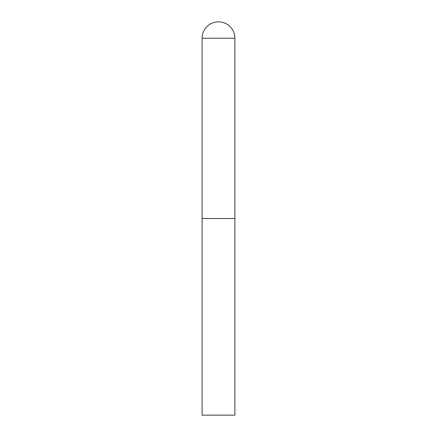 <?xml version="1.0" encoding="UTF-8"?>
<svg xmlns="http://www.w3.org/2000/svg" width="437" height="437" viewBox="0 0 437 437"><rect width="100%" height="100%" fill="white"/><g stroke="black" fill="none" stroke-linecap="round" stroke-linejoin="round"><path stroke-width="0.66" d="M202.113 38.238L202.113 415.15L234.888 415.15L234.888 218.5L202.113 218.5L234.888 218.5L234.888 38.238A16.387 16.387 0 0 0 218.5 21.85A16.387 16.387 0 0 0 202.113 38.238L234.888 38.238"/></g></svg>
